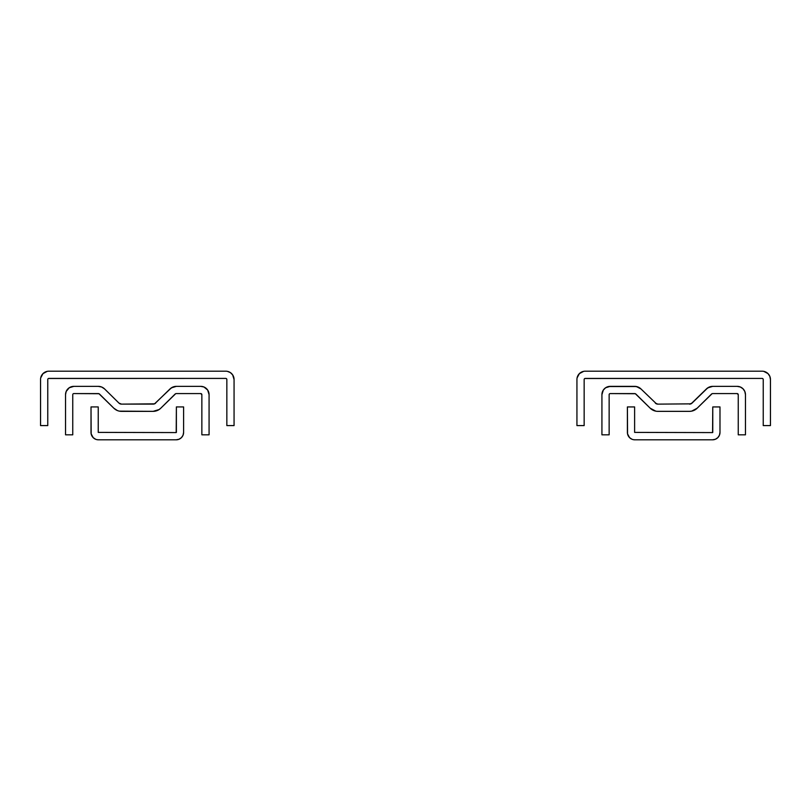 <?xml version="1.0" encoding="UTF-8"?>
<svg xmlns="http://www.w3.org/2000/svg" width="811" height="811" viewBox="0 0 811 811"><rect width="100%" height="100%" fill="white"/><g stroke="black" fill="none" stroke-linecap="round" stroke-linejoin="round"><path stroke-width="1.22" d="M230.375 372.594L227.384 371.347L230.375 372.594L232.666 374.885L234.065 379.497L234.065 425.582L226.847 425.582L234.065 425.582L234.065 379.497A8.303 8.303 0 0 0 225.762 371.195L48.853 371.195A8.303 8.303 0 0 0 40.55 379.497L40.55 425.582L47.768 425.582L47.768 379.497A1.085 1.085 0 0 1 48.853 378.413L225.762 378.413A1.085 1.085 0 0 1 226.847 379.497L226.847 425.582L226.847 379.497M123.515 378.413L133.693 378.413M47.768 379.497L47.768 425.582L40.55 425.582L40.55 379.497M225.762 378.413L48.437 378.494M226.178 378.494L226.766 379.082M47.231 371.347L42.983 373.628L40.712 377.875M225.762 371.195L48.853 371.195M72.757 394.663L72.757 434.818L65.539 434.818L65.539 394.663A8.303 8.303 0 0 1 73.842 386.36L98.273 386.36A9.033 9.033 0 0 1 104.609 388.956L118.943 403.087L121.478 404.121A3.609 3.609 0 0 1 118.943 403.087L121.478 404.121L118.943 403.087L121.478 404.121L118.943 403.087L104.609 388.956L101.699 387.029L98.273 386.36L73.842 386.36L69.229 387.759L66.167 391.48L65.539 394.663L65.539 434.818L72.757 434.818L72.757 394.663A1.085 1.085 0 0 1 73.842 393.578L98.273 393.578A1.804 1.804 0 0 1 99.54 394.095L113.864 408.227L98.962 393.71L73.842 393.578M154.84 403.696L170.006 388.956A9.033 9.033 0 0 1 176.342 386.36L171.364 387.851L154.536 403.848L121.478 404.121L153.147 404.121A3.609 3.609 0 0 0 155.682 403.087L154.536 403.848M175.652 393.71L160.75 408.227L175.075 394.095A1.804 1.804 0 0 1 176.342 393.578L200.773 393.578L176.342 393.578M158.115 410.133L157.07 410.609L158.115 410.133M158.875 409.707L160.75 408.227A10.837 10.837 0 0 1 153.147 411.349L121.478 411.349A10.837 10.837 0 0 1 113.864 408.227L117.362 410.538A10.837 10.837 0 0 0 117.372 410.538M200.773 386.36L176.342 386.36L200.773 386.36A8.303 8.303 0 0 1 209.076 394.663L207.677 390.05L203.956 386.989L200.773 386.36L202.395 386.512M121.478 411.349L119.379 411.147A10.837 10.837 0 0 0 119.389 411.147L153.147 411.349L159.118 409.555L155.236 411.147A10.837 10.837 0 0 1 155.225 411.147M209.076 434.818L209.076 394.663L209.076 434.818L201.858 434.818L209.076 434.818M98.273 393.578L98.962 393.71M200.773 393.578L201.858 394.663L201.858 434.818L201.858 394.663A1.085 1.085 0 0 0 200.773 393.578L201.777 394.247M155.682 403.087L153.837 404.06M65.539 394.663L65.701 393.041M66.938 390.05L67.972 388.793M69.229 387.759L73.842 386.36M98.273 386.36L101.699 387.029M119.481 403.523L120.109 403.858L119.481 403.523M120.778 404.06L121.478 404.121M154.516 403.858L155.134 403.523L154.516 403.858M170.006 388.956L172.915 387.029L176.342 386.36M206.643 388.793L207.677 390.05M117.362 410.538L113.864 408.227M176.382 432.395L176.382 406.929L176.2 432.577L98.232 432.395L176.2 432.577M98.232 406.929L98.232 432.395L98.232 406.929L91.014 406.929L98.232 406.929M96.975 439.663L98.415 439.805A7.4 7.4 0 0 1 91.014 432.395L91.014 406.929L91.156 433.844L93.184 437.636L95.586 439.238L94.299 438.558M182.353 436.511L181.441 437.636L183.043 435.233L183.6 432.395L183.6 406.929L176.382 406.929L183.6 406.929L183.6 432.395A7.4 7.4 0 0 1 176.2 439.805L179.038 439.238L181.441 437.636L180.316 438.558M98.415 439.805L176.2 439.805L98.415 439.805M766.76 372.594L763.769 371.357L768.017 373.628L769.821 376.324L770.45 379.507L770.45 425.582L763.232 425.582L770.45 425.582L770.45 379.507A8.303 8.303 0 0 0 762.147 371.195L585.238 371.195A8.303 8.303 0 0 0 576.935 379.507L576.935 425.582L584.153 425.582L584.153 379.507A1.085 1.085 0 0 1 585.238 378.423L762.147 378.423A1.085 1.085 0 0 1 763.232 379.507L763.232 425.582L763.232 379.507M659.89 378.423L670.079 378.423M584.153 379.507L584.153 425.582L576.935 425.582L576.935 379.507M762.147 378.423L584.822 378.504M762.563 378.504L763.141 379.092M583.616 371.357L579.368 373.628L577.087 377.885M762.147 371.195L585.238 371.195M657.133 404.06L655.318 403.087L657.853 404.131A3.609 3.609 0 0 1 655.318 403.087L657.853 404.131L655.866 403.533L657.853 404.131L690.911 403.858L657.853 404.131M691.225 403.706L706.391 388.966A9.033 9.033 0 0 1 712.727 386.36L707.75 387.861L692.057 403.087L689.522 404.131A3.609 3.609 0 0 0 692.057 403.087L690.911 403.858M712.038 393.72L697.136 408.237L711.46 394.105A1.804 1.804 0 0 1 712.727 393.588L737.158 393.588L712.727 393.588M694.5 410.143L693.456 410.619L694.5 410.143M609.142 394.673L609.142 434.828L601.924 434.828L601.924 394.673A8.303 8.303 0 0 1 610.227 386.36L634.658 386.36A9.033 9.033 0 0 1 640.994 388.966L656.484 403.858L640.994 388.966L636.402 386.533L608.605 386.523L605.614 387.77L603.323 390.061L601.924 394.673L601.924 434.828L609.142 434.828L609.142 394.673A1.085 1.085 0 0 1 610.227 393.588L634.658 393.588A1.804 1.804 0 0 1 635.925 394.105L650.25 408.237L635.348 393.72L610.227 393.588M657.853 411.349L689.522 411.349A10.837 10.837 0 0 0 689.532 411.349L691.621 411.147A10.837 10.837 0 0 0 691.631 411.147L697.136 408.237A10.837 10.837 0 0 1 689.522 411.349L657.853 411.349A10.837 10.837 0 0 1 650.25 408.237L655.764 411.147A10.837 10.837 0 0 0 655.775 411.147M737.158 386.36L712.727 386.36L737.158 386.36A8.303 8.303 0 0 1 745.461 394.673L744.833 391.49L743.028 388.793L740.331 386.999L737.158 386.36L738.78 386.523M653.696 410.518L653.696 410.518A10.837 10.837 0 0 0 653.757 410.548L650.25 408.237M745.461 434.828L745.461 394.673L745.461 434.828L738.243 434.828L745.461 434.828M634.658 393.588L635.348 393.72M737.158 393.588L738.243 394.673L738.243 434.828L738.243 394.673A1.085 1.085 0 0 0 737.158 393.588L738.152 394.258M692.057 403.087L690.222 404.06M601.924 394.673L602.076 393.051M603.323 390.061L604.357 388.793M605.614 387.77L610.227 386.36M634.658 386.36L638.085 387.04M690.891 403.858L691.519 403.533L690.891 403.858M706.391 388.966L709.301 387.04L712.727 386.36M743.028 388.793L744.062 390.061M691.621 411.147L695.351 409.646M655.764 411.147L653.747 410.548M712.768 432.405L712.768 406.94L712.585 432.587L634.618 432.405L712.585 432.587M634.618 406.94L634.618 432.405L634.618 406.94L627.4 406.94L634.618 406.94M633.35 439.663L634.8 439.805A7.4 7.4 0 0 1 627.4 432.405L627.4 406.94L627.542 433.855L629.559 437.636L631.962 439.248L630.684 438.558M718.739 436.521L717.816 437.636L719.428 435.243L719.986 432.405L719.986 406.94L712.768 406.94L719.986 406.94L719.986 432.405A7.4 7.4 0 0 1 712.585 439.805L715.414 439.248L717.816 437.636L716.701 438.558M634.8 439.805L712.585 439.805L634.8 439.805"/></g></svg>
